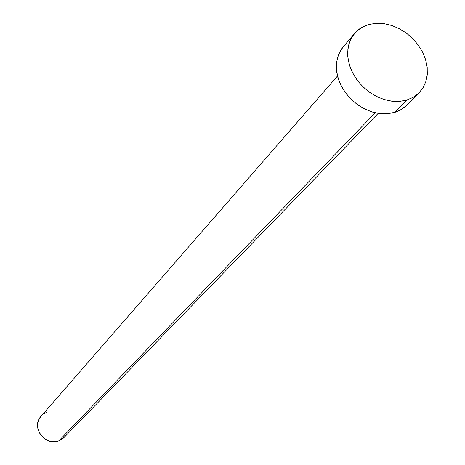 <?xml version="1.0" encoding="UTF-8"?>
<svg xmlns="http://www.w3.org/2000/svg" width="465" height="465" viewBox="0 0 465 465"><rect width="100%" height="100%" fill="white"/><g stroke="black" fill="none" stroke-linecap="round" stroke-linejoin="round"><path stroke-width="0.7" d="M337.497 76.004L41.06 416.239C30.702 426.905 44.995 446.749 58.84 440.855L375.22 112.797L58.84 440.855L64.118 437.431L378.161 113.373M406.584 100.132L399.627 101.387L392.222 101.236L384.631 99.679L377.138 96.772L370.018 92.605L363.525 87.344L357.911 81.166L353.377 74.313L350.087 67.036L348.151 59.596L347.646 52.272L348.57 45.32L350.889 39.002L354.504 33.527C358.364 29.039 363.31 25.988 369.326 24.378L376.499 23.291L384.061 23.669L391.745 25.476L399.261 28.65L406.334 33.067L412.717 38.566L418.169 44.942L422.487 51.964L425.522 59.381L427.149 66.919L427.306 74.301L425.969 81.259L423.191 87.519L419.052 92.843L413.373 97.226L406.584 100.132L394.337 112.507L406.584 100.132L399.325 101.411L391.594 101.161L383.683 99.388L375.918 96.162L368.606 91.593L362.032 85.874L356.469 79.23L352.133 71.918L349.198 64.246L347.768 56.515L347.896 49.023L349.564 42.065L352.697 35.915L357.161 30.8L362.781 26.906L369.326 24.378L376.551 23.291L384.171 23.686L391.908 25.534L399.464 28.76L406.573 33.242L412.967 38.816L418.407 45.274L422.697 52.371L425.667 59.857L427.207 67.442L427.254 74.859L425.789 81.817L422.865 88.048L418.576 93.308L413.083 97.394L406.584 100.132M354.4 33.649L343.164 46.913L339.584 52.33L337.276 58.578L336.34 65.443L336.817 72.674L338.7 80.015L341.92 87.193L346.373 93.942L351.895 100.016L358.283 105.195L365.292 109.281L372.68 112.129L380.161 113.64L387.467 113.768L395.355 112.187L399.232 110.594L402.783 108.514L405.945 105.974L419.012 92.884M406.201 105.729L400.76 109.781L394.337 112.507L387.171 113.791L379.539 113.57L371.744 111.844L364.089 108.682L356.888 104.201L350.424 98.574L344.96 92.029L340.706 84.833L337.828 77.266L336.445 69.634L336.596 62.234L338.264 55.364L341.374 49.278L343.275 46.785M65.629 435.589L63.757 437.798L61.467 439.576L58.84 440.855L55.98 441.581L52.993 441.733L50.005 441.291L44.46 438.745L40.199 434.322L37.886 428.707L37.578 425.725L37.863 422.772L38.729 419.971L41.106 416.187M44.332 413.484L46.959 412.234"/></g></svg>
